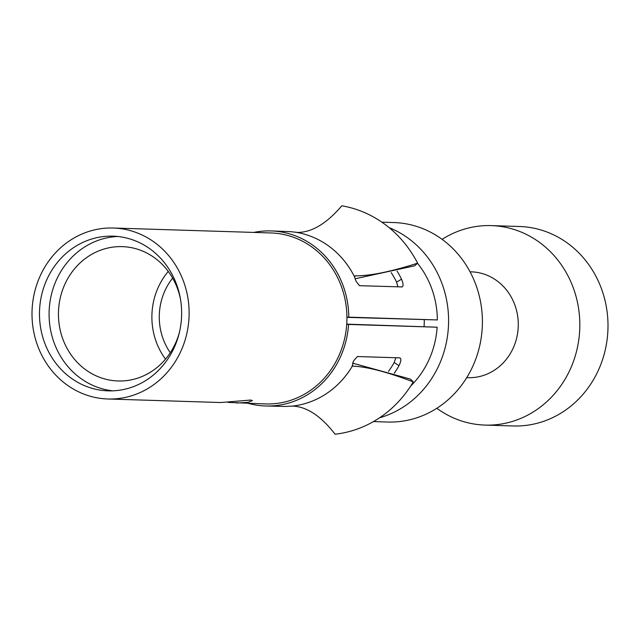 <?xml version="1.0" encoding="UTF-8"?>
<svg xmlns="http://www.w3.org/2000/svg" width="640" height="640" viewBox="0 0 640 640"><rect width="100%" height="100%" fill="white"/><g stroke="black" fill="none" stroke-linecap="round" stroke-linejoin="round"><path stroke-width="0.96" d="M442.104 239.352A99.792 91.648 91.8 0 1 491.296 225.608A99.792 91.648 91.8 0 1 579.824 323.864A99.792 91.648 -88.2 0 1 485.04 425.088L513.216 425.968A99.792 91.648 -88.2 0 0 608 324.752A99.792 91.648 91.8 0 0 519.472 226.496L491.296 225.608M436.808 408.288A99.792 91.648 -88.2 0 0 485.04 425.088M466.728 377.648L467.992 377.688A52.952 48.632 -88.2 0 0 518.28 323.984A52.952 48.632 91.8 0 0 471.312 271.848L470.048 271.808M381.872 222.176L393.872 222.552A99.792 91.648 91.8 0 1 482.4 320.808A99.792 91.648 -88.2 0 1 387.616 422.032L373.456 421.584M389.088 227.608A99.792 91.648 91.8 0 1 448.584 319.752A99.792 91.648 -88.2 0 1 379.6 417.776M424.264 319.792A73.312 67.336 91.8 0 1 424.272 320.144A73.312 67.336 -88.2 0 1 424.064 326.56M417.512 263.28A87.568 80.424 91.8 0 1 437.36 319.936L346.928 317.36M346.728 324.136L437.144 327.208A87.568 80.424 91.8 0 1 410.712 386.032M248.448 403.408A87.568 80.424 -88.2 0 0 265.624 405.984A87.568 80.424 -88.2 0 0 348.584 324.432L346.72 324.296A85.536 78.56 -88.2 0 0 346.928 317.184L348.8 317.152A87.568 80.424 -88.2 0 0 271.112 230.928A87.568 80.424 -88.2 0 0 253.808 232.424M388.48 371.36A81.456 74.816 -88.2 0 0 394.2 362.512L395.84 357.744M397.928 286.904L396.576 282.08A81.456 74.816 -88.2 0 0 391.184 272.608M271.112 230.928L290.272 231.648A87.568 80.424 91.8 0 1 292.272 231.856L297.864 232.456C312.192 232.232 326.848 223.344 341.816 205.792A115.848 106.4 91.8 0 1 417.616 263.184L414.624 265.816L355.064 278.776M417.616 263.184C390.76 271.744 369.952 275.96 355.176 275.848L354.872 275.936M354.696 276.144L355.176 275.848L354.6 276.984L355.432 279.672A87.568 80.424 91.8 0 1 356.304 281.64L359.512 285.696L402.184 286.928M348.584 324.432L437.144 327.208M437.36 319.936L348.8 317.152M394.232 373.248A87.568 80.424 -88.2 0 0 398.992 365.672C401.232 361.04 401.44 358.432 399.616 357.856L357.424 356.536L353.984 360.392A87.568 80.424 91.8 0 1 353 362.304L352.512 366.104C366.92 366.68 387.176 371.944 413.272 381.896A114.592 105.248 91.8 0 1 335.072 434.208C321.112 416.136 307 406.76 292.752 406.08L287.128 406.368A87.568 80.424 91.8 0 1 285.12 406.456L265.624 405.984M352.232 366.016L352.36 366.08A87.568 80.424 -88.2 0 1 292.568 406.072M400.08 357.976L399.616 357.856M401.704 287.024C403.56 286.56 403.504 283.952 401.536 279.2A87.568 80.424 -88.2 0 0 397.048 271.056M413.272 381.896L410.384 379.088L352.592 363.136M346.72 324.296A85.536 78.56 91.8 0 1 265.688 403.944L228.024 402.4M113.24 228.016A85.536 78.56 91.8 0 1 189.12 312.24A85.536 78.56 -88.2 0 1 107.88 398.992A85.536 78.56 -88.2 0 1 32 314.776A85.536 78.56 91.8 0 1 113.24 228.016L271.048 232.96A85.536 78.56 91.8 0 1 346.928 317.184M107.88 398.992L220.736 402.536L250.76 400.048L252.416 400.56L247.952 402.36L236.56 403.032M172.64 278.112A59.176 54.344 91.8 0 0 159.272 317.616A59.176 54.344 -88.2 0 0 170.296 352.72M168.264 271.416A67.208 61.72 91.8 0 0 151.888 317.736A67.208 61.72 -88.2 0 0 165.512 359.128M180.48 299.144A67.208 61.72 91.8 0 0 122.272 246.632A67.208 61.72 91.8 0 0 58.44 314.8A67.208 61.72 -88.2 0 0 118.056 380.976A67.208 61.72 -88.2 0 0 179.44 332.224M117.784 236.48A77.384 71.072 91.8 0 0 49.088 314.952A77.384 71.072 -88.2 0 0 112.944 390.824M39.48 314.656A77.384 71.072 -88.2 0 0 108.136 390.856A77.384 71.072 -88.2 0 0 181.64 312.36A77.384 71.072 91.8 0 0 112.984 236.16A77.384 71.072 91.8 0 0 39.48 314.656M354.6 276.984A87.568 80.424 -88.2 0 0 295.512 232.24M401.536 279.2L396.576 282.08M352.512 366.104L352.056 365.784M398.992 365.672L394.2 362.512"/></g></svg>
